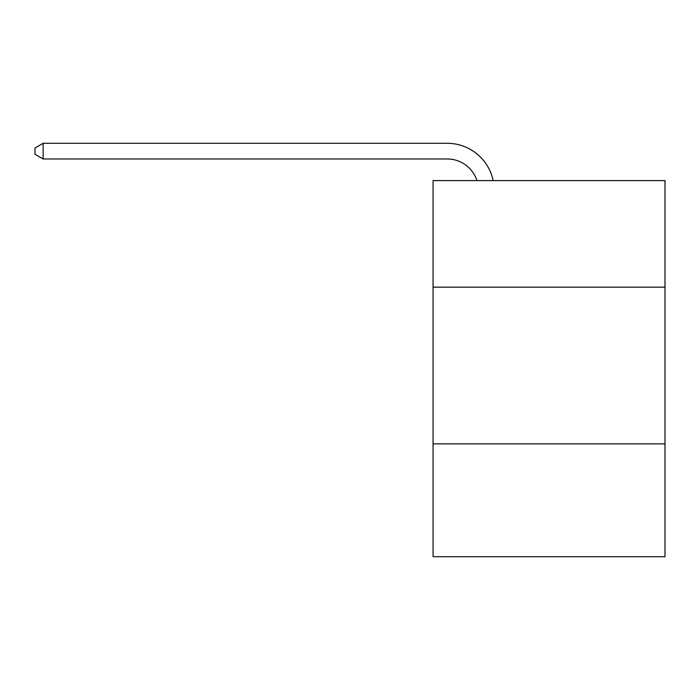 <?xml version="1.0" encoding="UTF-8"?>
<svg xmlns="http://www.w3.org/2000/svg" width="700" height="700" viewBox="0 0 700 700"><rect width="100%" height="100%" fill="white"/><g stroke="black" fill="none" stroke-linecap="round" stroke-linejoin="round"><path stroke-width="1.05" d="M665 287.158L665 180.591L433.064 180.591L433.064 287.158L665 287.158L665 556.71L433.064 556.71L433.064 287.158M665 443.87L433.064 443.87M447.16 143.29L43.146 143.29L447.16 143.29A47.014 47.014 128.2 0 1 493.168 180.591M476.963 180.591A31.343 31.343 -51.8 0 0 447.16 158.961L43.146 158.961L35 154.263L35 147.989L43.146 143.29L43.146 158.961"/></g></svg>
